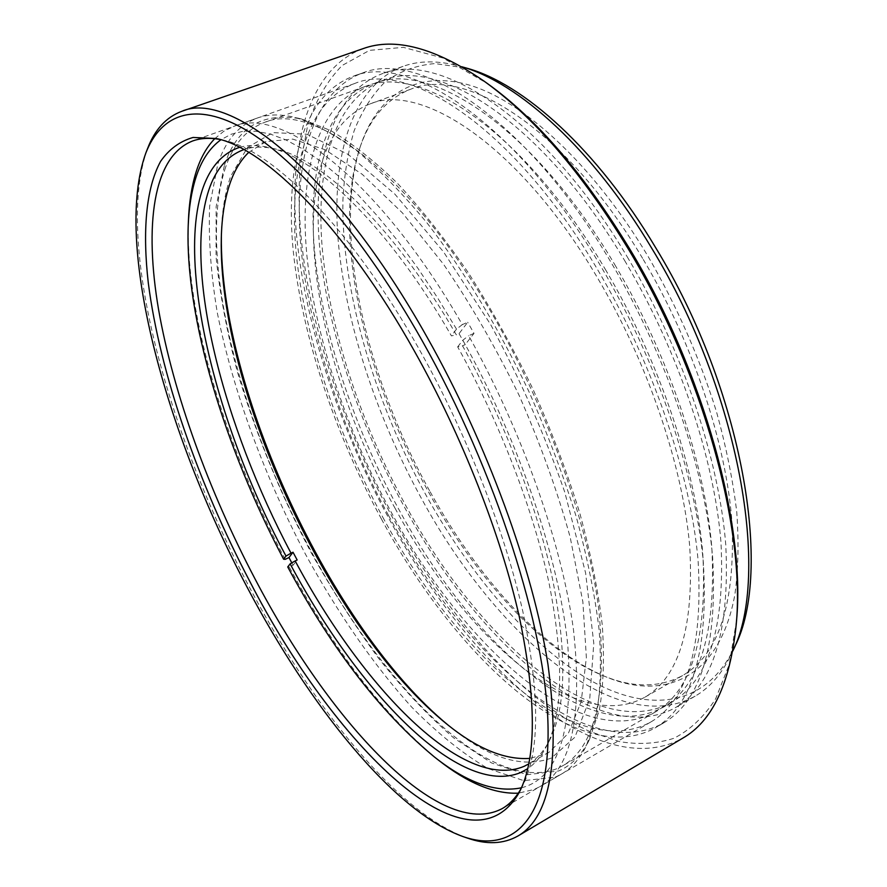 <?xml version="1.0" encoding="UTF-8"?>
<svg xmlns="http://www.w3.org/2000/svg" width="887" height="887" viewBox="0 0 887 887"><rect width="100%" height="100%" fill="white"/><g stroke="black" fill="none" stroke-linecap="round" stroke-linejoin="round"><path stroke-width="0.67" stroke-dasharray="4.43 3.33" d="M520.968 788.898L522.654 785.782C539.873 752.231 539.961 694.277 522.931 611.941C504.836 531.213 466.762 433.909 419.706 350.177C351.695 228.569 272.486 149.903 223.202 140.135L219.732 139.414M734.857 646.49C705.764 708.824 646.723 713.104 587.97 679.01C528.741 643.995 470.609 575.275 426.403 495.866C374.17 400.835 341.207 290.171 342.914 200.03C344.223 174.905 347.959 151.865 354.101 130.921C361.696 111.463 371.875 95.264 384.648 82.336C398.906 71.592 415.637 65.339 434.841 63.565L466.606 68.122M460.708 66.436L461.839 66.758L460.708 66.436C438.799 60.394 419.562 60.371 403.008 66.37C351.574 85.862 331.649 156.09 338.002 238.459C344.943 321.682 376.077 415.87 421.547 498.66C493.97 632.154 615.157 740.113 695.12 696.162C710.387 687.403 722.794 672.701 732.34 652.078L732.817 650.991L732.34 652.078M467.094 837.982C396.677 812.68 311.592 705.475 248.648 585.753C167.455 432.424 114.19 240.743 147.464 148.828M736.52 620.756L729.203 664.529L715.643 698.845C703.89 717.006 689.942 730.167 673.798 738.328C656.735 743.783 638.518 744.847 619.148 741.543L589.334 731.332C518.141 697.869 445.573 613.737 391.877 516.312C329.654 401.988 291.424 267.164 300.394 164.971L307.778 124.623C315.739 100.541 327.203 80.828 342.16 65.472L369.502 50.359L403.374 47.355L443.068 58.054L487.318 83.467M362.96 48.685C307.9 69.241 288.386 146.344 296.602 235.798C305.494 326.25 339.776 428.155 388.783 518.263C466.861 663.343 597.106 785.206 682.746 738.161M430.151 491.808C477.627 577.603 543.11 650.736 606.098 676.903C664.806 701.34 719.49 678.189 734.824 594.911C738.272 570.197 738.915 542.556 736.753 511.999C732.906 480.089 726.143 446.616 716.441 411.601C699.588 357.794 676.781 306.026 648.02 256.31C592.472 163.441 522.565 100.275 468.281 84.786C413.83 69.563 376.254 97.293 360.222 146.776C332.525 234.523 366.342 377.263 430.151 491.808M643.241 259.447C693.179 343.258 726.564 444.42 732.063 523.474C735.223 603.98 718.725 654.684 682.569 675.572C659.119 688.035 632.498 688.013 602.728 675.517C540.516 649.683 475.643 577.182 428.576 492.085C365.3 378.461 331.738 236.907 359.102 150.236C368.792 119.435 385.967 99.111 410.626 89.243C465.098 65.771 566.361 129.07 643.241 259.447M382.818 517.276C455.486 652.444 574.421 763.718 650.692 722.062C687.414 700.73 703.203 646.612 698.036 559.73C690.408 474.246 653.032 363.659 598.847 271.766C515.591 129.236 409.672 59.85 354.545 83.555C305.583 102.205 288.253 172.311 296.369 254.968C305.084 338.479 337.215 433.377 382.818 517.276M381.377 518.917C455.375 656.635 576.86 770.703 655.049 727.95C692.47 706.174 708.558 650.947 703.313 562.269C695.541 475 657.356 362.018 601.974 268.218C516.966 122.849 409.018 52.388 352.871 76.415C302.655 95.463 285.004 167.233 293.298 251.553C302.201 336.772 334.931 433.421 381.377 518.917M388.561 515.458C462.515 652.854 584.433 766.29 663.343 723.093C701.107 701.107 717.539 645.814 712.638 557.213C705.187 470.021 667.246 357.328 611.93 263.86C527.011 119.013 418.631 49.018 361.929 73.222C311.237 92.436 293.087 164.228 301.037 248.493C309.607 333.656 342.149 430.173 388.561 515.458M395.025 508.173C463.125 634.427 573.944 735.9 644.516 697.426C679.22 677.391 694.288 626.965 689.698 546.148C682.857 466.717 648.452 364.391 598.293 279.228C521.013 146.721 421.525 81.46 369.358 104.178C276.711 141.998 308.621 355.11 395.025 508.173M628.417 258.827C545.438 117.805 438.256 49.772 381.521 73.987C331.173 93.113 312.39 163.286 319.52 245.788C327.248 329.132 358.825 423.642 404.35 506.932C476.884 641.168 597.084 750.59 675.417 707.649C713.159 685.706 729.934 631.4 725.766 544.729C719.08 459.499 682.436 349.744 628.417 258.827M625.523 262.031C544.119 123.515 438.788 56.435 382.996 80.351C333.789 99.122 315.317 167.809 322.314 248.815C329.897 330.64 360.942 423.565 405.703 505.424C477.04 637.376 594.933 744.348 671.514 702.404C708.613 680.872 725.1 627.575 720.987 542.511C714.412 458.878 678.488 351.252 625.523 262.031M615.766 266.311C534.262 127.307 429.33 59.795 374.07 83.533C325.307 102.149 307.301 170.814 314.619 251.875C322.524 333.756 353.747 426.813 398.54 508.861C469.922 641.124 587.405 748.695 663.321 707.172C700.087 685.828 716.252 632.597 711.817 547.456C704.932 463.746 668.776 355.842 615.766 266.311M606.021 270.524C524.383 130.966 419.817 62.977 365.056 86.56C316.714 105.032 299.174 173.708 306.824 254.857C315.051 336.838 346.473 430.073 391.311 512.364C462.759 644.993 579.91 753.24 655.183 712.095C691.638 690.951 707.482 637.753 702.715 552.501C695.53 468.646 659.119 360.421 606.021 270.524M225.631 167.133C196.559 254.015 239.634 418.586 311.004 550.927C381.111 683.312 488.826 795.706 557.213 768.563L562.668 765.814C595.255 746.987 607.262 694.599 598.681 608.626C587.893 523.873 548.743 412.61 495.101 319.132C412.522 173.985 312.878 100.896 264.293 122.484C246.264 129.491 233.381 144.37 225.631 167.133M285.159 559.364C225.653 446.538 185.061 314.486 188.399 221.029M224.466 165.026C237.04 126.952 262.752 111.618 301.602 119.024L330.629 130.544C351.684 142.951 373.926 160.514 397.365 183.21C421.17 208.778 444.853 238.681 468.436 272.908C491.52 309.186 512.974 347.815 532.799 388.805C551.293 430.428 566.926 471.762 579.699 512.819C590.609 552.923 598.126 590.321 602.273 625.002C604.468 657.555 603.504 685.884 599.368 709.966L589.423 739.57C581.44 755.247 571.15 765.725 558.544 770.991L527.166 774.717L491.631 762.986L453.944 738.106C428.343 715.92 403.186 689.266 378.483 658.143C354.368 625.124 331.727 589.578 310.539 551.514C279.76 492.629 255.323 432.546 237.217 371.254C226.728 331.195 219.677 292.954 216.04 256.531L216.151 206.638L224.466 165.026M555.317 777.145L561.36 774.129C571.383 768.353 579.721 758.884 586.385 745.701L596.374 715.898C600.499 691.605 601.419 662.999 599.157 630.092C594.911 595 587.249 557.136 576.162 516.5C563.178 474.889 547.312 432.989 528.552 390.779C498.76 328.245 463.801 270.613 427.49 223.535C403.252 194.264 379.636 169.96 356.641 150.635C334.377 134.347 313.821 123.26 294.961 117.383C280.602 113.946 267.974 114.19 257.097 118.115C238.658 125.267 225.553 140.589 217.792 164.095L209.654 206.183C208.334 238.725 210.884 274.249 217.304 312.756C233.015 391.222 264.459 476.219 305.572 554.397C337.304 612.274 373.405 664.673 411.579 706.983C437.291 733.15 462.737 753.662 487.939 768.53L523.729 780.638L555.317 777.145M528.796 763.862C537.045 758.917 543.975 751.056 549.574 740.29C566.028 707.937 567.126 654.661 552.834 580.453C537.611 507.741 504.537 421.114 462.526 345.797L457.67 346.872C500.268 423.31 533.874 511.234 549.408 584.91C563.977 660.083 562.979 713.924 546.414 746.444C541.314 756.278 535.094 763.674 527.754 768.63M448.423 725.378L450.297 726.896C488.77 758.307 522.476 768.685 551.404 758.019L574.898 737.23L589.733 698.845L593.791 643.33L585.608 572.991L564.775 492.185C544.851 434.929 520.159 379.082 490.711 324.664L443.5 251.819L394.715 193.954L348.147 154.393L306.858 134.214L272.919 132.618L247.429 147.552L230.675 176.291C225.01 192.49 221.927 211.527 221.417 233.414L221.362 235.82M248.726 152.376L266.011 141.587L292.777 139.126L325.219 149.759L362.306 174.362L402.454 212.924L443.578 264.315C470.786 304.263 495.933 347.881 519.039 395.192C540.227 443.389 557.291 490.766 570.208 537.334L582.87 601.929L586.374 657.478L581.207 701.684L568.379 733.316L549.197 752.154L545.427 754.105L529.805 758.385M214.743 138.694L223.602 131.409L233.78 126.386C280.758 105.564 378.439 178.509 462.315 324.609L467.693 322.269L459.034 333.667L456.317 334.854C394.992 228.081 322.713 158.729 275.314 148.972C263.472 146.288 253.006 146.51 243.903 149.604M459.034 333.667L465.243 344.599L474.013 333.357L467.693 322.269M474.013 333.357L468.646 335.718C522.51 431.814 562.025 544.596 573.479 629.792C582.77 716.086 571.605 768.342 539.983 786.592L534.107 789.497L518.296 793.178M239.59 147.331C248.116 144.925 257.773 144.947 268.573 147.408C316.215 157.176 389.26 227.482 451.428 335.885L456.317 334.854M462.315 324.609L456.506 329.121L451.428 335.885M456.506 329.121L437.413 297.577L417.766 268.074L397.842 240.954L377.884 216.495L358.16 194.918L338.901 176.391L320.296 161.024L302.556 148.85L285.814 139.869L270.213 134.026L255.855 131.232L242.816 131.354L231.152 134.247L220.896 139.747M457.67 346.872L462.814 340.209L468.646 335.718M521.467 787.789C558.278 778.464 573.712 730.821 567.769 644.871C559.176 559.586 519.161 440.894 462.814 340.209M462.526 345.797L465.243 344.599M438.422 760.104C384.149 715.354 334.421 651.014 289.262 567.059L293.065 565.219L297.156 559.985M291.812 562.879L293.065 565.219M289.262 567.059L287.743 566.948M522.654 785.782L519.372 792.18M602.728 675.517L606.098 676.903M650.692 722.062L502.286 808.556M663.343 723.093L655.049 727.95M682.569 675.572L644.516 697.426M403.008 66.37L381.521 73.987M382.996 80.351L374.07 83.533M671.514 702.404L663.321 707.172M695.12 696.162L675.417 707.649M410.626 89.243L369.358 104.178M361.929 73.222L352.871 76.415M354.545 83.555L192.656 140.966M359.102 150.236L360.222 146.776M223.202 140.135L216.206 138.505M365.056 86.56L264.293 122.484M655.183 712.095L562.668 765.814M301.602 119.024L294.961 117.383M589.423 739.57L586.385 745.701M549.574 740.29L546.414 746.444M446.582 723.903L450.297 726.896M221.295 238.182L221.417 233.414M257.097 118.115L233.78 126.386M561.36 774.129L539.983 786.592M266.011 141.587L242.905 149.958M549.197 752.154L527.898 764.394M275.314 148.972L268.573 147.408"/><path stroke-width="1.33" d="M414.517 351.296C462.182 436.227 500.845 534.928 519.272 616.653C536.635 699.998 536.668 758.507 519.372 792.18C468.624 881.29 332.536 742.441 249.912 581.628C198.544 483.67 159.915 373.604 148.295 282.931C142.452 231.917 145.778 188.632 160.591 161.39C168.996 149.26 179.817 141.288 193.067 137.463L216.206 138.505C265.645 148.284 345.608 227.937 414.517 351.296M219.732 139.414C209.576 137.618 200.551 138.139 192.656 140.966C152.575 156.578 144.326 226.13 158.573 309.585C173.42 393.994 208.944 491.187 254.935 578.723C328.29 719.479 439.32 842.04 502.286 808.556C509.548 804.365 515.779 797.812 520.968 788.898M466.606 68.122C523.219 83.389 597.461 149.814 655.803 247.905C743.029 390.579 773.165 572.048 734.857 646.49L732.817 651.003C770.781 575.574 739.858 392.531 651.912 248.548C593.192 149.748 518.718 82.646 461.85 66.769L466.606 68.122M422.134 340.641C363.293 236.43 296.435 159.638 245.766 129.868C195.007 100.419 161.013 114.124 145.867 152.952C113.015 243.615 165.98 433.931 246.608 586.252C309.108 705.187 393.44 811.594 462.914 836.541C512.209 853.837 550.217 820.93 548 724.812C545.882 629.238 496.155 471.596 422.134 340.641M145.867 152.952L147.464 148.828C154.715 129.657 166.157 117.151 181.791 111.307C229.888 89.787 334.909 172.699 427.135 337.271C487.24 443.722 533.109 569.92 547.966 664.43C560.473 759.982 550.461 817.171 517.919 836.009C503.361 844.169 486.42 844.823 467.094 837.982L462.914 836.541M484.069 81.138L487.318 83.467C536.724 118.925 584.411 174.44 630.358 250.001C704.112 372.263 745.745 526.08 736.52 620.756L736.199 624.747C745.523 529.184 703.347 373.416 628.683 249.602C582.16 173.087 533.952 116.94 484.069 81.138C435.329 47.809 394.959 36.988 362.96 48.685L181.791 111.307M517.919 836.009L682.746 738.161C712.339 721.286 730.156 683.478 736.199 624.747M220.896 139.747C209.532 148.051 201.161 160.791 195.772 177.965C191.415 191.891 188.887 207.913 188.199 226.019C184.917 317.69 224.954 447.957 283.629 559.242L285.159 559.364L288.974 557.546L291.812 562.879M188.199 226.019L188.399 221.029C189.097 202.58 191.67 186.226 196.105 171.978C200.429 158.185 206.638 147.087 214.743 138.694M527.754 768.63L520.913 772.455C459.233 798.233 357.96 691.161 290.138 563.844L295.183 560.928C362.406 686.959 463.003 792.401 524.228 766.279L528.796 763.862M221.362 235.82C219.277 388.251 330.707 628.517 448.423 725.378M529.805 758.385C504.703 760.104 476.962 748.606 446.582 723.903C329.82 629.537 217.925 388.273 221.295 238.182C221.794 216.716 224.832 198.067 230.398 182.245C234.833 169.86 240.942 159.904 248.726 152.376M243.903 149.604L242.905 149.958C226.95 156.212 215.563 169.65 208.744 190.25C182.633 270.369 223.701 426.292 291.036 553.166L293.009 552.224L297.156 559.985L295.183 560.928M291.036 553.166L286.002 556.082L283.629 559.242M286.002 556.082C198.81 394.571 156.079 175.659 239.59 147.331M521.467 787.789C495.999 793.011 467.005 782.755 434.486 757.032C381.21 713.115 332.292 649.761 287.743 566.948L290.138 563.844M518.296 793.178C494.148 794.098 467.527 783.066 438.422 760.104L434.486 757.032M293.009 552.224L288.974 557.546"/></g></svg>

